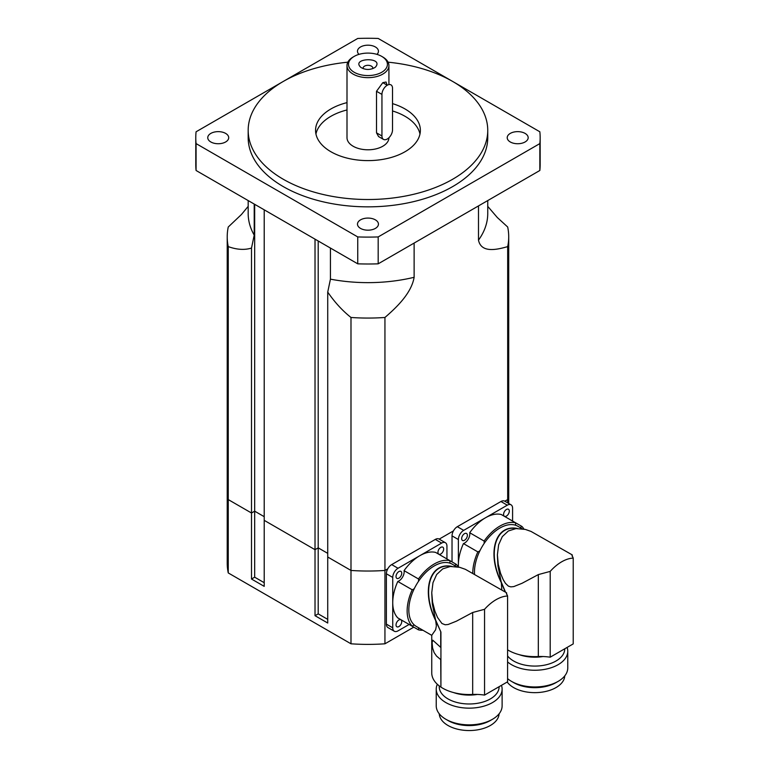 <?xml version="1.0" encoding="UTF-8"?>
<svg xmlns="http://www.w3.org/2000/svg" width="769" height="769" viewBox="0 0 769 769"><rect width="100%" height="100%" fill="white"/><g stroke="black" fill="none" stroke-linecap="round" stroke-linejoin="round"><path stroke-width="1.15" d="M383.491 139.4A7.488 4.326 -60 0 1 381.943 135.978L381.943 94.404A7.488 4.326 -60 0 1 385.211 86.878A7.488 4.326 -60 0 1 390.979 84.869A7.488 4.326 -60 0 1 392.526 88.3L392.526 129.865A7.488 4.326 -60 0 1 389.258 137.401A7.488 4.326 -60 0 1 383.491 139.4L378.559 136.555L376.512 132.845L376.512 91.28L382.789 82.677L386.048 82.023L387.105 85.167L382.789 82.677M487.748 206.361L497.322 217.531L507.684 227.009A140.746 81.254 180 0 1 508.713 236.814A140.746 81.254 180 0 1 507.684 246.609L507.684 499.581A140.746 81.254 0 0 0 508.713 489.776A140.746 81.254 180 0 1 507.684 499.581L504.829 501.225L507.684 499.581L507.684 502.878M413.789 627.148L384.942 643.797L384.942 570.444L387.797 568.8L384.942 570.444L384.942 317.472A140.746 81.254 180 0 1 350.991 317.472L350.991 570.444A140.746 81.254 0 0 0 384.942 570.444A140.746 81.254 180 0 1 350.991 570.444L327.729 557.016L350.991 570.444L350.991 643.797L228.249 572.934A140.746 81.254 180 0 1 227.22 563.129L227.22 489.776A140.746 81.254 0 0 0 228.249 499.581L251.501 513.01L254.674 511.174L264.209 516.672L254.674 511.174L251.501 513.01L251.501 248.079C244.542 250.194 236.794 249.704 228.249 246.609A140.746 81.254 180 0 1 227.22 236.814A140.746 81.254 180 0 1 228.249 227.009L241.456 214.493L248.176 206.361M439.186 539.127L453.441 530.898L439.186 539.127M318.203 240.995L318.203 547.855L327.729 553.353L318.203 547.855L315.021 549.681L318.203 547.855L318.203 613.864L327.729 619.372M264.209 209.822L264.209 520.344L315.021 549.681L315.021 239.159M350.991 317.472C342.436 310.695 334.688 302.236 327.729 292.095L330.439 279.157L330.439 248.06M327.729 292.095L327.729 623.034L315.021 615.7L315.021 549.681L264.209 520.344L264.209 586.363L251.501 579.028L251.501 513.01L228.249 499.581L228.249 246.609M507.684 246.609C496.572 249.81 481.221 253.212 478.491 240.139L478.491 205.909M414.126 243.071L414.126 277.301C411.396 293.527 396.054 307.84 384.942 317.472M354.201 72.276A19.465 11.237 180 0 1 354.201 56.387A19.465 11.237 180 0 1 381.732 56.387A19.465 11.237 180 0 1 381.722 72.276A19.465 11.237 180 0 1 354.201 72.276M375.637 66.913C384.039 56.608 350.222 57.954 360.959 67.489C365.631 70.094 370.302 70.094 374.964 67.489L375.637 66.913M372.725 68.662A4.854 2.807 0 0 0 372.821 68.114A4.854 2.807 0 0 0 367.967 65.317A4.854 2.807 0 0 0 363.112 68.114A4.854 2.807 0 0 0 363.199 68.662M354.201 56.387L353.144 57.002A20.965 12.102 0 0 0 347.002 65.557A20.965 12.102 0 0 0 353.144 74.112A20.965 12.102 0 0 0 375.983 76.737A20.965 12.102 0 0 0 388.922 65.557A20.965 12.102 0 0 0 382.789 57.002L381.732 56.387M388.922 137.738A20.965 12.102 180 0 1 375.945 148.878A20.965 12.102 180 0 1 353.144 146.245A20.965 12.102 180 0 1 347.002 137.689L347.002 65.557M358.988 54.368A10.478 6.056 180 0 1 357.479 51.244A10.478 6.056 180 0 1 363.948 45.65A10.478 6.056 180 0 1 375.378 46.967A10.478 6.056 180 0 1 378.444 51.244A10.478 6.056 180 0 1 376.945 54.368M375.378 219.857A10.478 6.056 180 0 1 378.444 224.135A10.478 6.056 180 0 1 371.975 229.72A10.478 6.056 180 0 1 360.555 228.412A10.478 6.056 180 0 1 357.479 224.135A10.478 6.056 180 0 1 363.948 218.54A10.478 6.056 180 0 1 375.378 219.857M525.102 133.412A10.478 6.056 180 0 1 528.178 137.689A10.478 6.056 180 0 1 521.699 143.274A10.478 6.056 180 0 1 510.28 141.967A10.478 6.056 180 0 1 507.213 137.689A10.478 6.056 180 0 1 513.682 132.095A10.478 6.056 180 0 1 525.102 133.412M225.644 133.412A10.478 6.056 180 0 1 228.71 137.689A10.478 6.056 180 0 1 222.241 143.274A10.478 6.056 180 0 1 210.821 141.967A10.478 6.056 180 0 1 207.755 137.689A10.478 6.056 180 0 1 214.224 132.095A10.478 6.056 180 0 1 225.644 133.412M419.98 134.017A52.407 30.26 0 0 0 392.526 110.957M347.002 109.957A52.407 30.26 0 0 0 315.944 134.017M392.526 103.623A52.407 30.26 180 0 1 420.364 130.355A52.407 30.26 180 0 1 388.018 158.308A52.407 30.26 180 0 1 330.91 151.743A52.407 30.26 180 0 1 315.559 130.355A52.407 30.26 180 0 1 347.002 102.623M388.095 62.183A119.781 69.152 180 0 1 487.748 130.355A119.781 69.152 180 0 1 413.799 194.249A119.781 69.152 180 0 1 283.261 179.254A119.781 69.152 180 0 1 248.176 130.355A119.781 69.152 180 0 1 347.838 62.183M487.748 130.355L487.748 137.689A119.781 69.152 180 0 1 413.799 201.584A119.781 69.152 180 0 1 283.261 186.588A119.781 69.152 180 0 1 248.176 137.689L248.176 130.355M452.537 81.379L378.185 38.45A172.189 99.412 180 0 0 357.748 38.45L283.386 81.379M283.136 81.524L196.076 131.787A172.189 99.412 180 0 0 195.778 137.689A172.189 99.412 180 0 0 196.076 143.592L357.748 236.929L357.748 263.825L196.076 170.487L196.076 143.592M539.848 170.487L378.185 263.825L378.185 236.929L539.848 143.592L539.848 170.487A172.189 99.412 180 0 0 540.155 164.585L540.155 137.689A172.189 99.412 180 0 0 539.848 131.787L452.787 81.524M540.155 137.689A172.189 99.412 180 0 1 539.848 143.592M378.185 263.825A172.189 99.412 180 0 1 357.748 263.825M378.185 236.929A172.189 99.412 180 0 1 357.748 236.929M196.076 170.487A172.189 99.412 180 0 1 195.778 164.585L195.778 137.689M254.212 204.045L254.212 235.151L251.501 248.079M254.674 204.314L254.674 577.192L251.501 579.028M228.249 572.934L228.249 499.581A140.746 81.254 180 0 1 227.22 489.776L227.22 236.814M264.209 582.691L254.674 577.192M384.942 643.797A140.746 81.254 180 0 1 350.991 643.797M315.021 615.7L318.203 613.864M550.2 571.396A38.335 22.128 -60 0 1 573.222 558.102L573.222 643.903L550.2 657.187L550.2 571.396L538.319 574.597L522.045 583.286L513.74 586.603L510.799 586.872L508.367 586.113L505.425 583.296L503.166 579.566L500.571 573.347L498.235 564.273L497.389 554.824L498.629 544.779L502.301 536.627L508.357 530.975L515.999 528.572L525.314 529.418L531.014 531.417L572.242 554.901L572.088 555.862M507.588 649.843A37.431 21.609 0 0 0 538.319 656.534A38.594 22.282 180 0 1 550.2 657.187M538.319 656.534L538.319 574.597M505.3 592.053L501.35 582.748C486.498 553.142 495.169 523.891 517.422 528.476M501.821 590.044L501.35 582.748M516.758 528.505C495.419 524.939 487.2 553.074 501.167 581.902L497.947 565.897L497.389 554.92M501.167 581.902L505.541 592.188M519.19 654.659A29.943 17.293 0 0 0 543.02 656.534M507.588 655.976A29.943 17.293 0 0 0 541.193 665.685A29.943 17.293 0 0 0 564.773 648.796L564.773 648.786M507.588 661.936A32.942 19.014 0 0 0 544.51 669.414A32.942 19.014 0 0 0 567.762 651.237A32.942 19.014 0 0 0 567.099 647.44M567.762 651.237L567.762 667.944A32.942 19.014 180 0 1 558.111 681.392A32.942 19.014 180 0 1 511.529 681.392A32.942 19.014 180 0 1 507.588 678.633M511.529 681.392L513.644 682.612A29.943 17.293 0 0 0 555.997 682.612L558.111 681.392M474.55 574.299A35.932 20.744 -60 0 1 479.962 550.671A35.932 20.744 -60 0 1 484.114 543.491A35.932 20.744 -60 0 1 515.653 525.275A35.932 20.744 -60 0 1 517.854 526.265L522.189 528.774M564.754 675.884A29.943 17.293 180 0 1 540.261 692.36A29.943 17.293 180 0 1 507.184 682.026M573.222 558.102L572.021 555.401M520.094 527.563A7.488 4.326 120 0 0 521.92 526.448A38.335 22.128 -60 0 1 523.949 529.091M472.781 573.28A38.335 22.128 -60 0 1 477.847 551.892A7.488 4.326 120 0 0 479.962 550.671M484.114 543.491A7.488 4.326 120 0 0 484.105 541.049A38.335 22.128 -60 0 1 515.663 522.833A7.488 4.326 120 0 0 515.653 525.275M458.459 567.022A38.335 22.128 -60 0 1 458.382 564.725A38.335 22.128 -60 0 1 463.447 543.577L477.847 551.892M463.447 543.577A7.488 4.326 120 0 0 469.705 532.734L484.105 541.049M469.705 532.734A38.335 22.128 -60 0 1 485.489 517.777A38.335 22.128 -60 0 1 501.263 514.519L521.92 526.448M458.382 567.003L458.382 539.54A7.488 4.326 -60 0 1 463.678 530.37L507.29 505.185A7.488 4.326 -60 0 1 511.039 504.81A7.488 4.326 -60 0 1 512.587 508.242L512.587 521.055M467.379 535.32A4.047 2.336 -60 0 1 465.62 539.386A4.047 2.336 -60 0 1 462.496 540.472A4.047 2.336 -60 0 1 462.496 535.801A4.047 2.336 -60 0 1 466.543 533.465A4.047 2.336 -60 0 1 467.379 535.32M509.309 511.116A4.047 2.336 -60 0 1 507.54 515.182A4.047 2.336 -60 0 1 504.426 516.268A4.047 2.336 -60 0 1 504.426 511.596A4.047 2.336 -60 0 1 508.472 509.261A4.047 2.336 -60 0 1 509.309 511.116M511.039 504.81L504.685 501.148A7.488 4.326 120 0 0 500.946 501.513L457.324 526.698A7.488 4.326 120 0 0 452.028 535.868L452.028 561.889M484.557 609.298A38.335 22.128 -60 0 1 507.588 596.004L507.588 681.795L484.557 695.089L484.557 609.298L472.675 612.489L456.402 621.189L448.106 624.495L445.164 624.774L441.935 623.486L437.523 617.469L434.937 611.24L432.591 602.165L431.745 592.726L432.985 582.681L436.657 574.52L442.713 568.877L450.355 566.474L459.67 567.311L465.37 569.32L506.598 592.803L506.444 593.764M440.868 631.945L435.706 620.65L436.359 625.851L435.648 629.734L431.745 635.3L431.745 672.913A37.431 21.609 0 0 0 472.675 694.436A38.594 22.282 180 0 1 484.557 695.089M472.675 694.436L472.675 612.489M440.925 659.504A7.488 4.326 -60 0 1 440.724 659.619L436.542 656.082L434.12 652.583L432.601 648.007L432.082 642.644L432.784 640.202L440.724 647.392A7.488 4.326 -60 0 1 440.925 647.287M440.925 686.842L440.724 659.619M440.724 647.392L440.724 632.031M451.124 566.407C429.775 562.831 421.556 590.976 435.523 619.795L432.303 603.8L431.745 592.822M435.523 619.795L440.925 632.06L440.925 687.092A37.431 21.609 180 0 1 440.724 686.957M453.547 692.552A29.943 17.293 0 0 0 477.376 694.436M439.234 685.881L439.234 686.698A29.943 17.293 0 0 0 469.177 703.981A29.943 17.293 0 0 0 499.129 686.698L499.129 686.679M437.33 684.275A32.942 19.014 0 0 0 436.234 689.139A32.942 19.014 0 0 0 469.177 708.153A32.942 19.014 0 0 0 502.119 689.139A32.942 19.014 0 0 0 501.455 685.333M502.119 689.139L502.119 705.836A32.942 19.014 180 0 1 492.477 719.284A32.942 19.014 180 0 1 445.885 719.284A32.942 19.014 180 0 1 436.234 705.836L436.234 689.139M445.885 719.284L448 720.515A29.943 17.293 0 0 0 490.353 720.515L492.477 719.284M435.706 620.65C420.854 591.044 429.525 561.783 451.788 566.378M431.745 635.338L416.269 626.408A35.932 20.744 -60 0 1 414.318 625.005A35.932 20.744 -60 0 1 414.318 588.573A35.932 20.744 -60 0 1 418.471 581.383A35.932 20.744 -60 0 1 450.009 563.177A35.932 20.744 -60 0 1 452.21 564.167L456.546 566.666M499.11 713.776A29.943 17.293 180 0 1 469.177 730.55A29.943 17.293 180 0 1 439.243 713.776M507.588 596.004L506.377 593.293M454.45 565.465A7.488 4.326 120 0 0 456.277 564.34A38.335 22.128 -60 0 1 458.305 566.993M422.94 630.253A38.335 22.128 -60 0 1 418.461 629.84A7.488 4.326 120 0 0 418.519 627.706M414.318 625.005A7.488 4.326 120 0 0 412.203 626.226A38.335 22.128 -60 0 1 412.203 589.785A7.488 4.326 120 0 0 414.318 588.573M418.471 581.383A7.488 4.326 120 0 0 418.461 578.951A38.335 22.128 -60 0 1 450.019 560.726A7.488 4.326 120 0 0 450.009 563.177M404.061 621.525L418.461 629.84M409.127 624.457L398.034 630.859A7.488 4.326 -60 0 1 394.286 631.234A7.488 4.326 -60 0 1 392.738 627.802L392.738 602.617A38.335 22.128 -60 0 0 397.804 617.92L412.203 626.226M397.804 581.47A7.488 4.326 120 0 0 404.061 570.636A38.335 22.128 -60 0 1 419.845 555.679L398.034 568.272A7.488 4.326 -60 0 0 392.738 577.432L392.738 602.617A38.335 22.128 -60 0 1 397.804 581.47L412.203 589.785M404.061 570.636L418.461 578.951M446.943 558.957L446.943 546.144A7.488 4.326 -60 0 0 445.395 542.712A7.488 4.326 -60 0 0 441.656 543.087L419.845 555.679A38.335 22.128 -60 0 1 435.619 552.411L456.277 564.34M401.735 621.631A4.047 2.336 -60 0 1 399.976 625.697A4.047 2.336 -60 0 1 396.862 626.783A4.047 2.336 -60 0 1 396.862 622.111A4.047 2.336 -60 0 1 400.899 619.785A4.047 2.336 -60 0 1 401.735 621.631M401.735 573.222A4.047 2.336 -60 0 1 399.976 577.288A4.047 2.336 -60 0 1 396.862 578.375A4.047 2.336 -60 0 1 396.862 573.703A4.047 2.336 -60 0 1 400.899 571.367A4.047 2.336 -60 0 1 401.735 573.222M443.665 549.008A4.047 2.336 -60 0 1 441.896 553.084A4.047 2.336 -60 0 1 438.782 554.161A4.047 2.336 -60 0 1 438.782 549.499A4.047 2.336 -60 0 1 442.829 547.163A4.047 2.336 -60 0 1 443.665 549.008M445.395 542.712L439.041 539.04A7.488 4.326 120 0 0 435.302 539.415L391.681 564.6A7.488 4.326 120 0 0 386.384 573.77L386.384 624.14A7.488 4.326 120 0 0 387.932 627.562L394.286 631.234M487.748 200.565L487.748 213.484A119.781 69.152 180 0 1 478.491 240.139M254.212 235.151A119.781 69.152 180 0 1 248.176 213.484L248.176 200.565M414.126 277.301A119.781 69.152 180 0 1 330.439 279.157M507.29 505.185L500.946 501.513M463.678 530.37L457.324 526.698M458.382 539.54L452.028 535.868M441.656 543.087L435.302 539.415M398.034 568.272L391.681 564.6M392.738 577.432L386.384 573.77M392.738 627.802L386.384 624.14M381.943 135.978L376.512 132.845M381.943 94.404L376.512 91.28M508.713 503.474L508.713 236.814M388.922 83.686L388.922 65.557M572.251 554.92L572.251 556.352M506.608 592.822L506.608 594.245"/></g></svg>
